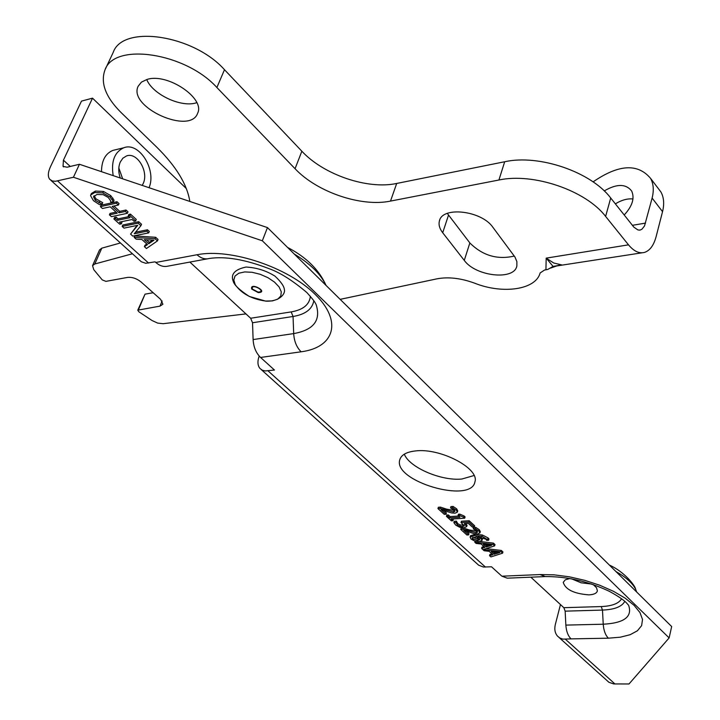 <?xml version="1.0" encoding="UTF-8"?>
<svg xmlns="http://www.w3.org/2000/svg" width="720" height="720" viewBox="0 0 720 720"><rect width="100%" height="100%" fill="white"/><g stroke="black" fill="none" stroke-linecap="round" stroke-linejoin="round"><path stroke-width="1.08" d="M92.592 265.572L99.549 249.876L101.799 248.166L94.797 263.988L92.547 265.671L93.735 269.631L102.276 279.927L105.93 281.367L127.53 277.407C132.138 276.984 136.62 278.478 140.958 281.88L160.641 299.367L162.918 304.236L160.002 306.117L137.763 310.176L138.735 311.688L152.046 320.526L157.671 323.1L163.134 323.694L245.961 313.902M120.483 242.955L101.799 248.166M657.594 187.596L660.942 192.006C663.903 197.46 664.443 204.012 662.544 211.653L652.113 198.072L644.517 225.963L641.853 229.302L639.972 230.076L637.947 229.959L633.843 227.124L610.713 198C591.156 171.945 539.019 154.053 504.693 161.748L396.693 183.456C367.686 189.738 323.73 174.861 301.851 151.227L224.487 69.714C193.635 34.92 122.751 24.273 113.211 52.389L105.363 69.102M137.763 310.176L145.026 294.156L138.465 309.735M153.18 292.734L145.026 294.156M514.332 256.059C497.421 259.965 482.589 255.6 469.854 242.946L447.291 213.399M196.785 102.663C181.881 108.063 152.775 94.707 146.718 79.533M340.164 299.349L436.896 278.847C448.29 276.687 460.89 278.136 474.687 283.194C502.884 294.462 535.815 289.737 540.108 272.988L544.554 270.018L545.922 269.802L546.192 258.138L553.698 262.989L561.906 264.96L558.027 265.491L550.656 268.065M662.544 211.653L656.127 236.592C653.751 245.412 649.854 250.686 644.427 252.423C639.117 253.755 633.807 251.226 628.497 244.836L605.619 216.414C585.864 190.494 533.385 172.512 498.915 180.009L390.501 201.096C361.386 207.198 317.169 192.258 295.056 168.723L216.891 87.525C185.688 52.848 114.399 41.994 105.003 69.867C100.269 82.791 105.534 96.93 120.816 112.275L156.924 147.33C176.157 166.383 187.128 184.419 189.837 201.447M132.489 253.755L94.797 263.988M147.159 79.407L141.471 82.089L138.114 86.319C127.854 107.271 190.494 135.279 197.658 113.166C205.344 98.379 167.535 72.756 147.159 79.407M464.274 260.388C475.713 276.525 514.494 280.728 516.861 265.887L516.87 261.612L514.98 257.049L492.912 227.331C481.635 210.537 442.008 206.028 439.389 221.049C438.453 224.739 439.56 228.636 442.701 232.74L464.274 260.388L469.854 242.946M547.956 269.343L553.077 266.4L561.906 264.96L556.533 265.806M553.077 266.4L546.192 258.138L628.497 244.836M555.084 266.202L642.114 252.792M547.947 269.352L545.922 269.802M624.195 214.992C632.376 206.127 634.86 198.135 631.647 190.998C625.869 183.672 616.734 183.645 604.242 190.926M615.366 203.868C621.522 200.061 627.39 198.423 632.979 198.954M652.113 198.072C654.048 190.413 653.544 183.852 650.592 178.398C637.803 163.152 618.633 164.313 593.1 181.872M558.936 637.407L608.922 682.29L613.665 683.928L629.01 683.973L669.132 637.92L671.67 626.553L267.462 227.592L262.323 240.777L73.431 177.255L79.443 164.268L67.077 167.22L63.036 166.365L63.423 160.182L92.52 98.163L81.486 101.115L50.472 166.734C47.934 172.305 47.664 176.472 49.68 179.253L52.326 180.99L55.431 181.287L73.431 177.255M669.132 637.92L262.323 240.777M186.282 188.532L92.52 98.163M50.877 180.333L141.3 261.756L145.737 263.286L155.088 261.837L155.79 262.467C159.777 265.959 163.863 267.165 168.039 266.112L207.315 258.849M571.05 638.883L608.382 638.19L620.334 637.191L630.18 634.698L637.407 630.792L641.619 625.644L642.519 619.488L639.999 612.621L634.122 605.376L625.14 598.14L613.485 591.318L599.778 585.261L584.748 580.338L569.232 576.792L554.076 574.839L540.117 574.56L545.427 576.576C566.676 576.414 587.925 581.301 609.156 591.237C626.877 600.885 627.345 604.422 628.587 605.214C632.628 616.761 624.177 623.097 603.234 624.213L565.857 625.104C566.298 631.314 568.026 635.904 571.05 638.883L562.887 639.126L559.926 638.046L557.532 636.147C554.94 633.105 554.211 629.208 555.345 624.456L560.466 604.566M260.568 357.453L301.122 351.801C334.494 347.499 342.774 321.246 315.081 294.3C287.901 267.273 230.652 248.022 196.992 254.745C200.961 258.309 205.011 259.56 209.151 258.507C225.162 256.068 245.07 259.434 268.893 268.605C279.855 272.448 292.509 280.431 306.873 292.563C315.441 302.157 314.748 302.166 316.098 304.506C321.147 320.301 313.677 329.994 293.688 333.594L253.116 339.57C253.566 347.103 256.05 353.061 260.568 357.453L274.455 370.035L265.239 370.953L262.206 370.143L259.902 368.379C257.562 365.427 257.328 361.314 259.191 356.049M301.122 351.801C296.64 347.328 294.156 341.253 293.688 333.594L293.049 316.485L291.186 311.904L250.659 318.249L252.531 322.749L293.049 316.485C305.397 314.415 312.327 309.15 313.821 300.69M253.116 339.57L252.531 322.749M250.659 318.249L189.873 262.071M101.493 171.693C101.583 160.596 105.399 153.495 112.932 150.39L115.173 149.85M261.234 369.576L478.701 565.227L483.39 567.009L491.526 566.802L501.894 576.198L507.276 578.178L544.509 576.612M122.652 178.821L118.827 167.931M565.857 625.104L565.146 611.154L602.487 610.074C614.475 609.606 621.909 606.699 624.789 601.362M621.585 598.761C618.804 603.522 612.009 606.123 601.2 606.564L563.85 607.689L565.146 611.154M563.85 607.689L530.847 577.188M571.491 578.808L581.175 582.804L591.732 584.073M593.289 584.604L596.574 587.826L597.384 590.859C596.763 593.28 593.937 594.612 588.897 594.873C573.966 593.712 565.416 589.545 563.238 582.354L565.245 579.852L569.862 578.511M79.443 164.268L267.462 227.592M472.752 537.408L478.206 539.091L479.475 538.902M113.184 175.635C110.97 161.388 114.507 152.1 123.795 147.771C139.176 141.579 156.771 169.839 149.049 187.713M120.258 178.02C118.269 172.179 118.269 166.842 120.285 162.009L122.904 158.175L126.486 155.961C137.088 151.686 149.067 171.738 143.163 183.6L142.218 185.409M415.602 450.927C440.424 447.777 479.718 468.495 474.93 481.842C471.303 504.252 392.589 481.104 399.789 459.747C401.274 454.86 406.548 451.926 415.602 450.927M404.316 454.176C409.311 467.46 441.261 481.167 461.862 479.025L474.075 475.524M146.583 239.769L149.373 242.325L152.613 240.129M493.227 551.799L494.532 552.996L496.971 552.231M485.244 544.464L486.585 545.697L489.051 544.905M470.079 537.183L470.547 535.689L474.984 534.366L482.337 534.987L488.079 537.912L488.979 538.947L488.61 540.243L486.675 540.351L485.793 539.145L477.909 536.796L480.996 538.614L482.004 540.414L479.25 541.602L474.579 540.972L470.988 539.046L470.169 536.985L474.606 535.671L481.959 536.292L488.61 540.243M481.05 537.048L482.319 539.325M460.755 529.398L462.87 529.272L476.199 532.728L477.594 532.161L477 531.009L473.247 528.84L475.398 528.705L478.845 530.991L479.934 532.917L477.648 533.952L474.129 533.664L463.734 530.442L468.612 534.888L466.875 534.996L460.755 529.398L461.133 528.102L463.257 527.967L469.26 529.947L477.297 531.324M473.247 528.84L473.625 527.535L475.776 527.4L479.223 529.686L480.312 531.612L479.934 532.917M466.614 531.423L468.99 533.592L468.612 534.888M453.87 522.594L455.994 522.459L457.407 524.97L459.765 526.23L462.717 526.545L464.328 525.843L461.025 522.54L468.801 522.045L474.282 527.094L472.509 527.211L468.315 523.35L464.292 523.602L466.668 526.617L464.067 527.787L459.576 527.211L455.652 525.051L453.87 522.594L454.257 521.298L456.381 521.154L457.794 523.665L460.152 524.925L464.076 525.096M461.025 522.54L461.412 521.235L469.188 520.731L474.669 525.789L474.282 527.094M466.056 523.494L466.974 525.564M446.427 516.33L447.957 516.222L449.802 517.905L459.9 517.239L458.064 515.547L459.45 515.448L463.653 517.239L464.697 518.202L451.107 519.102L452.907 520.74L451.377 520.839L446.427 516.33L446.823 515.025L448.353 514.917L450.189 516.6L458.604 516.042M458.064 515.547L458.451 514.233L459.837 514.143L464.04 515.925L465.084 516.888L464.697 518.202M452.799 518.985L453.294 519.435L452.907 520.74M437.949 508.59L440.082 508.437L453.6 511.929L455.004 511.317L454.365 510.147L450.531 507.915L452.7 507.762L456.228 510.111L457.371 512.136L455.094 513.198L451.539 512.919L440.982 509.643L446.004 514.233L444.267 514.35L437.949 508.59L438.345 507.276L440.478 507.123L446.58 509.139L454.716 510.507M450.531 507.915L450.927 506.601L453.087 506.448L456.615 508.797L457.758 510.822L457.371 512.136M443.907 510.642L446.4 512.928L446.004 514.233M90.783 194.859L91.395 193.518L95.427 191.061L103.464 191.457L110.682 195.57L114.048 200.214L113.4 201.672L110.826 202.23L110.286 200.205L108.189 197.415L103.131 194.652L96.912 194.472L93.519 196.848L95.292 200.259L102.105 204.138L99.576 204.687L93.438 200.646L90.558 195.66L90.738 194.967L94.77 192.51L102.807 192.915L110.025 197.019L113.4 201.672M94.14 195.732L95.949 198.819L102.753 202.689L102.105 204.138M109.413 214.848L117.198 213.192L110.214 206.811L102.42 208.494L100.395 206.649L116.37 203.175L118.395 205.038L112.104 206.397L119.088 212.796L125.37 211.455L127.377 213.3L111.42 216.675L109.413 214.848L110.052 213.408L116.037 212.13M100.395 206.649L101.043 205.2L117.009 201.726L119.034 203.589L118.395 205.038M113.904 206.01L119.727 211.347L126.009 210.006L128.016 211.851L127.377 213.3M113.886 218.925L115.506 218.583L117.423 220.32L130.113 217.665L128.205 215.91L129.843 215.559L135.648 220.896L134.01 221.238L132.102 219.492L119.412 222.138L121.32 223.875L119.7 224.208L113.886 218.925L114.525 217.485L116.145 217.143L118.053 218.88L128.952 216.594M128.205 215.91L128.835 214.461L130.473 214.119L136.278 219.456L135.648 220.896M121.212 221.76L121.95 222.435L121.32 223.875M130.572 234.099L137.736 225.306L124.011 228.123L122.166 226.449L138.096 223.155L140.904 225.738L134.244 233.766L146.871 231.219L148.698 232.893L132.777 236.097L130.572 234.099L137.079 225.441M122.166 226.449L122.796 225.009L138.726 221.706L141.534 224.289L140.904 225.738M135.549 232.191L147.492 229.779L149.319 231.453L148.698 232.893M134.172 237.366L134.793 235.935L155.646 237.285L158.04 239.481L157.428 240.921L146.43 248.517L144.396 246.663L147.492 244.593L141.912 239.499L136.152 239.166L134.172 237.366L155.034 238.725L157.428 240.921M144.396 246.663L145.008 245.232L146.844 243.999M480.105 541.521L493.407 543.105L494.991 544.572L494.631 545.868L483.183 549.594L501.003 551.745L502.569 553.194L490.905 556.92L489.555 555.696L492.831 554.688L489.168 551.322L484.137 550.746L481.599 548.433L484.875 547.398L481.167 544.005L476.118 543.429L474.795 542.223L493.038 544.401L494.631 545.868M486.162 548.622L501.363 550.458L502.929 551.907L502.569 553.194M489.555 555.696L489.924 554.409L491.877 553.806M481.599 548.433L481.968 547.146L483.921 546.525M493.407 543.105L493.038 544.401M475.119 541.134L474.795 542.223M491.76 545.22L486.216 546.984L483.21 544.23L491.76 545.22M486.585 545.697L486.216 546.984M494.172 554.283L491.202 551.556L499.716 552.555L494.172 554.283L494.532 552.996M501.363 550.458L501.003 551.745M148.761 243.756L144.252 239.634L154.008 240.21L148.761 243.756L149.373 242.325M155.646 237.285L155.034 238.725M147.492 229.779L146.871 231.219M138.726 221.706L138.096 223.155M130.473 214.119L129.843 215.559M118.053 218.88L117.423 220.32M116.145 217.143L115.506 218.583M126.009 210.006L125.37 211.455M119.727 211.347L119.088 212.796M117.009 201.726L116.37 203.175M102.6 202.554L101.952 204.003M99.702 201.348L99.054 202.797M112.959 198.144L112.311 199.593M453.087 506.448L452.7 507.762M440.478 507.123L440.082 508.437M464.04 515.925L463.653 517.239M459.837 514.143L459.45 515.448M450.189 516.6L449.802 517.905M448.353 514.917L447.957 516.222M469.188 520.731L468.801 522.045M460.152 524.925L459.765 526.23M456.759 522.288L456.372 523.593M456.48 521.244L456.093 522.549M456.381 521.154L455.994 522.459M475.776 527.4L475.398 528.705M463.257 527.967L462.87 529.272M477.837 540.387L472.626 538.965L472.14 538.02L476.46 536.886L479.772 539.622L477.837 540.387L478.206 539.091M470.547 535.689L470.169 536.985M160.002 306.117L162.126 300.987M645.543 223.101L632.385 225.315M448.506 215.154L442.701 232.74M610.713 198L605.619 216.414M504.693 161.748L498.915 180.009M396.693 183.456L390.501 201.096M301.851 151.227L295.056 168.723M224.487 69.714L216.891 87.525M148.59 263.061L57.618 180.954M70.272 166.464L63.423 160.182M614.997 684L565.542 639.369M294.246 254.025C310.239 263.754 320.814 274.194 325.962 285.327M310.383 296.271C309.492 304.641 303.093 309.852 291.186 311.904M196.992 254.745L155.79 262.467M485.451 567.081L268.065 370.881M608.382 638.19C605.403 635.175 603.693 630.513 603.234 624.213L602.487 610.074L601.2 606.564M615.96 571.563C625.995 577.251 632.529 583.119 635.58 589.149L636.66 591.993M540.117 574.56L501.894 576.198M95.949 198.819L95.292 200.259M93.897 196.02L93.519 196.848M110.682 195.57L110.025 197.019M103.464 191.457L102.807 192.915M95.427 191.061L94.77 192.51M456.615 508.797L456.228 510.111M453.987 510.624L453.6 511.929M446.58 509.139L446.193 510.453M467.046 525.321L466.668 526.617M465.561 523.521L465.291 524.43M463.104 525.24L462.717 526.545M457.794 523.665L457.407 524.97M479.223 529.686L478.845 530.991M476.568 531.423L476.199 532.728M469.26 529.947L468.882 531.252M482.382 539.118L482.004 540.414M481.365 537.318L480.996 538.614M488.079 537.912L487.71 539.208M482.337 534.987L481.959 536.292M474.984 534.366L474.606 535.671M472.995 537.669L472.626 538.965M252.396 289.053L258.03 292.095C267.84 291.879 250.461 282.447 252.396 289.053M258.228 292.599C269.577 292.338 249.48 281.439 251.712 289.071L258.228 292.599M235.26 284.724C241.515 293.562 251.586 299.007 265.473 301.05L272.394 300.906L277.704 299.187L280.791 296.046L281.295 291.834L279.135 287.001L274.518 282.105L267.966 277.695L260.208 274.293L252.153 272.295L244.728 271.926L238.797 273.231L235.017 276.048L233.802 280.026L235.26 284.724M660.942 192.006L650.592 178.398M439.389 221.049L439.686 220.149M639.45 230.13L640.458 229.959M63.639 166.914L63.036 166.365M287.559 247.428C306.288 257.157 319.104 269.82 326.034 285.399M609.372 565.065C624.105 571.536 635.238 585.648 635.58 589.149L636.579 591.912M112.932 150.39L123.795 147.771M399.789 459.747L400.041 458.982M466.65 526.698L467.037 525.393M481.995 540.468L482.364 539.172M265.86 301.158C279.243 301.761 285.471 294.03 284.4 289.683C284.13 286.308 280.998 281.799 275.004 276.156C266.202 270.648 256.545 267.606 246.015 267.039C234.738 269.469 230.472 274.221 233.217 281.304C234.171 284.976 239.517 290.025 249.264 296.433L265.86 301.158"/></g></svg>
